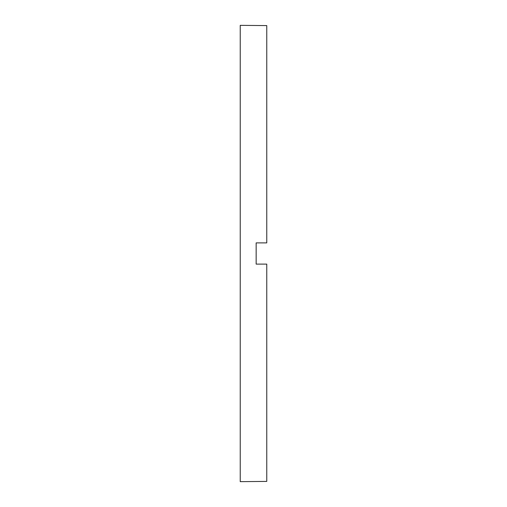 <?xml version="1.0" encoding="UTF-8"?>
<svg xmlns="http://www.w3.org/2000/svg" width="507" height="507" viewBox="0 0 507 507"><rect width="100%" height="100%" fill="white"/><g stroke="black" fill="none" stroke-linecap="round" stroke-linejoin="round"><path stroke-width="0.76" d="M256.155 253.5L256.155 264.109L266.764 264.109L266.764 481.403L240.236 481.65L240.236 25.35L266.764 25.597L266.764 242.891L256.155 242.891L256.155 253.5"/></g></svg>

